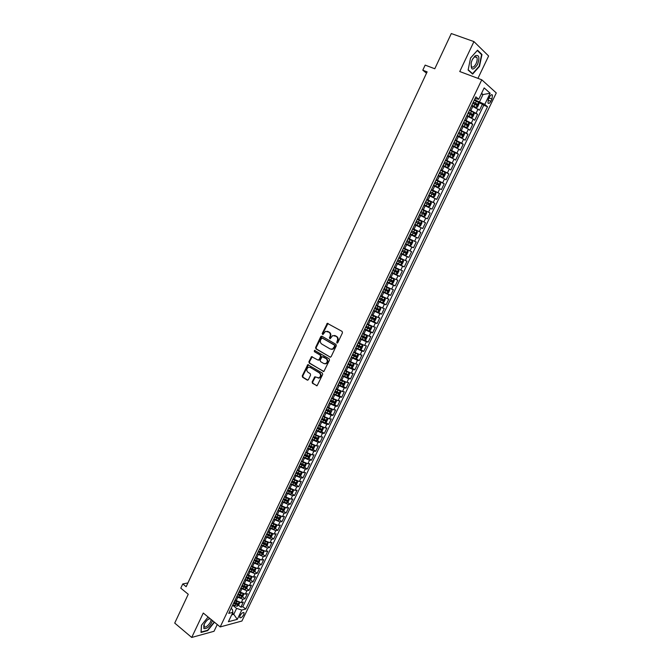<?xml version="1.0" encoding="UTF-8"?>
<svg xmlns="http://www.w3.org/2000/svg" width="671" height="671" viewBox="0 0 671 671"><rect width="100%" height="100%" fill="white"/><g stroke="black" fill="none" stroke-linecap="round" stroke-linejoin="round"><path stroke-width="1.01" d="M336.917 342.998L337.781 342.671L342.47 332.791L342.118 331.407L327.297 323.321L322.155 333.638L322.877 334.619L325.485 331.348L328.882 332.145C330.308 333.193 330.677 334.661 329.981 336.54L329.377 337.815L330.115 338.805L332.715 335.542L336.171 336.33C337.614 337.387 337.983 338.863 337.278 340.759L336.917 342.998M243.732 614.711L244.076 612.833C243.053 612.078 241.719 613.026 240.067 615.668L239.732 617.546C240.755 618.301 242.088 617.354 243.732 614.711M312.132 381.925L312.468 383.309L317.106 385.724L322.692 374.443L322.348 373.059L307.779 364.663L302.252 375.869L302.587 377.236L307.226 380.088L308.417 379.643L310.589 375.047L310.254 373.672L307.947 372.262C306.278 370.509 306.404 368.849 308.325 367.289L310.245 367.389L319.362 372.9C321.04 374.644 320.931 376.305 319.027 377.89L314.774 376.834L312.132 381.925L312.669 381.984L313.005 383.367L316.955 385.783M477.945 78.356L488.614 55.995L473.936 41.585L451.298 33.55L434.783 68.761L425.162 65.112L422.789 70.187L427.133 71.856L186.152 586.706L182.764 583.946L180.793 588.165L188.249 594.263L174.72 623.091L191.713 637.45L214.024 631.285L217.261 624.516M473.936 41.585L459.752 71.529L481.77 79.799L220.197 626.932L203.279 613.042L191.713 637.45M329.906 357.14L331.13 356.678L336.314 345.758L335.97 344.366L321.921 336.221L320.713 336.699L315.605 347.528L315.949 348.895L330.451 357.232M329.486 360.134L323.858 371.482L309.247 363.103L308.912 361.736L311.57 356.637L317.895 360.017L319.094 359.564L320.553 356.486L320.21 355.11L314.355 351.646L314.464 350.337L329.142 358.75L329.486 360.134M235.714 603.053L236.704 603.841M238.473 605.25L240.889 607.171L243.313 602.113L241.225 602.625L242.843 599.237L236.695 596.745M239.438 594.405L240.704 595.412M242.499 596.821L244.932 598.742L247.373 593.667L245.284 594.154L246.92 590.757L240.755 588.249M243.154 585.733L244.714 586.94M246.542 588.366L248.991 590.287L251.44 585.196L249.36 585.657L250.996 582.252L244.831 579.727M246.869 577.018L248.715 578.444M250.585 579.887L253.068 581.799L255.517 576.699L253.453 577.127L255.097 573.713L248.924 571.18M250.577 568.262L252.724 569.905M254.653 571.382L257.152 573.294L259.61 568.178L257.555 568.58L259.207 565.15L253.026 562.6M254.477 559.631L256.716 561.325L254.217 560.168M258.721 562.843L261.254 564.756L263.72 559.622L261.673 560L263.326 556.553L257.144 554.003M258.553 551.092L260.667 552.678M262.814 554.28L265.364 556.192L267.838 551.042L265.808 551.386L267.461 547.939L261.271 545.372M262.655 542.537L264.592 543.971M266.907 545.691L269.49 547.603L271.973 542.436L269.952 542.755L271.612 539.291L265.414 536.708M266.764 533.948L268.442 535.181M271.025 537.077L273.625 538.981L276.116 533.797L274.103 534.091L275.773 530.618L269.574 528.018M270.883 525.334L272.25 526.324M275.152 528.429L277.777 530.333L280.277 525.133L278.28 525.401L279.95 521.912L273.743 519.304M275.018 516.687L276.058 517.433M279.287 519.757L281.946 521.661L284.454 516.444L282.466 516.678L284.143 513.181L277.928 510.564M279.17 508.022L279.849 508.501M283.439 511.05L286.123 512.963L288.639 507.729L286.66 507.93L288.345 504.424L282.122 501.791M287.599 502.319L290.317 504.231L292.841 498.981L290.87 499.157L292.556 495.634L286.332 492.992M291.776 493.562L294.527 495.475L297.052 490.199L295.097 490.35L296.792 486.819L290.56 484.16M295.97 484.772L298.746 486.685L301.279 481.401L299.333 481.518L301.036 477.978L294.795 475.303M300.172 475.957L302.973 477.869L305.523 472.569L303.586 472.652L305.288 469.104L299.048 466.42M304.382 467.117L307.226 469.021L309.776 463.703L307.855 463.762L309.566 460.197L303.317 457.505M308.61 458.243L311.487 460.155L314.045 454.812L312.132 454.846L313.852 451.264L307.595 448.555M312.854 449.344L315.756 451.248L318.331 445.896L316.427 445.896L318.146 442.306L311.889 439.58M317.106 440.411L320.05 442.315L322.625 436.947L320.738 436.913L322.466 433.315L316.192 430.581M321.375 431.445L324.353 433.357L326.936 427.964L325.058 427.905L326.794 424.298L320.52 421.547M325.653 422.453L328.664 424.366L331.264 418.956L329.394 418.872L331.139 415.248L324.856 412.48M329.947 413.437L333.001 415.349L335.601 409.922L333.747 409.796L335.492 406.165L329.201 403.388M334.259 404.387L337.345 406.299L339.962 400.855L338.109 400.704L339.861 397.056L333.571 394.263M338.578 395.303L341.707 397.224L344.324 391.755L342.495 391.579L344.248 387.913L337.949 385.112M342.906 386.194L346.077 388.106L348.71 382.629L346.89 382.42L348.652 378.746L342.344 375.928M347.251 377.06L350.463 378.972L353.105 373.47L351.294 373.227L353.063 369.545L346.756 366.71M351.612 367.884L354.867 369.805L357.517 364.286L355.722 364.009L357.492 360.31L351.176 357.467M355.982 358.683L359.287 360.604L361.946 355.068L360.159 354.758L361.937 351.05L355.613 348.19M360.369 349.448L363.716 351.369L366.383 345.817L364.613 345.481L366.4 341.757L360.067 338.88M364.772 340.189L368.169 342.109L370.845 336.54L369.084 336.163L370.87 332.43L364.538 329.545M369.184 330.895L372.631 332.816L375.315 327.23L373.562 326.819L375.357 323.078L369.016 320.176M373.613 321.568L377.102 323.497L379.794 317.886L378.058 317.45L379.861 313.692L373.521 310.774M378.05 312.208L381.598 314.145L384.298 308.517L382.579 308.039L384.382 304.273L378.033 301.338M382.327 302.73L386.102 304.76L388.811 299.107L387.1 298.603L388.92 294.821L382.562 291.877M386.37 293.084L390.623 295.341L393.349 289.671L391.646 289.134L393.466 285.343L387.1 282.374M389.943 283.162L395.16 285.888L397.895 280.21L396.209 279.631L398.037 275.823L391.663 272.845M392.049 272.46L399.715 276.41L402.457 270.707L400.78 270.103L402.617 266.278L396.234 263.284M396.418 262.906L404.286 266.899L407.029 261.178L405.368 260.533L407.213 256.699L400.83 253.697M400.973 253.395L408.865 257.354L411.625 251.608L409.981 250.937L411.826 247.087L405.435 244.068M405.536 243.858L413.462 247.775L416.23 242.013L414.603 241.308L416.448 237.442L410.056 234.405M410.115 234.288L418.083 238.163L420.86 232.384L419.232 231.638L421.094 227.763L414.695 224.718M414.703 224.693L422.713 228.526L425.498 222.722L417.471 218.914M417.496 218.847L423.887 221.942L425.758 218.058L427.36 218.847L430.153 213.026L422.093 209.26M422.143 209.142L428.559 212.212L430.43 208.312L432.015 209.142L434.825 203.305L426.722 199.572M426.823 199.362L433.24 202.449L435.118 198.541L436.695 199.404L439.513 193.542L431.378 189.851M431.52 189.549L437.945 192.652L439.832 188.727L441.392 189.625L444.21 183.745L436.041 180.096M436.225 179.702L442.659 182.822L444.554 178.88L446.098 179.82L448.933 173.915L440.889 170.384M440.956 169.822L447.398 172.959L449.293 169.008L450.828 169.973L453.671 164.059L448.136 161.669M445.703 159.908L452.145 163.061L454.049 159.094L455.567 160.101L458.419 154.162L453.873 152.225M450.459 149.96L456.909 153.131L458.821 149.147L460.323 150.195L463.191 144.231L459.115 142.529M455.24 139.979L461.69 143.166L463.611 139.165L465.095 140.247L467.972 134.267L459.794 130.442M460.029 129.964L466.488 133.16L468.417 129.151L469.893 130.266L472.77 124.269L468.937 122.718M464.835 119.908L471.31 123.129L473.24 119.103L474.699 120.26L477.593 114.238L469.666 109.826M473.776 112.72L477.593 114.238M241.225 602.625L235.068 600.134M245.284 594.154L239.153 591.671M249.36 585.657L243.271 583.2M253.453 577.127L247.289 574.602M257.555 568.58L251.382 566.039M261.673 560L255.492 557.442M265.808 551.386L259.635 548.836M269.952 542.755L263.778 540.197M274.103 534.091L267.93 531.516M278.28 525.401L272.09 522.81M282.466 516.678L276.267 514.078M286.66 507.93L280.461 505.313M290.87 499.157L284.663 496.532M295.097 490.35L288.882 487.708M299.333 481.518L293.118 478.868M303.586 472.652L297.362 469.985M307.855 463.762L301.623 461.086M312.132 454.846L305.901 452.153M316.427 445.896L310.187 443.187M320.738 436.913L314.489 434.196M325.058 427.905L318.809 425.171M329.394 418.872L323.137 416.121M333.747 409.796L327.482 407.037M338.109 400.704L331.843 397.928M342.495 391.579L336.213 388.786M346.89 382.42L340.608 379.618M351.294 373.227L345.011 370.409M355.722 364.009L349.423 361.183M360.159 354.758L353.86 351.914M364.613 345.481L358.306 342.621M369.084 336.163L362.768 333.294M373.562 326.819L367.247 323.934M378.058 317.45L371.734 314.548M382.579 308.039L376.246 305.129M387.1 298.603L380.767 295.676M391.646 289.134L385.305 286.19M396.209 279.631L389.859 276.678M400.78 270.103L394.431 267.125M405.368 260.533L399.01 257.547M409.981 250.937L403.615 247.935M414.603 241.308L408.228 238.289M419.232 231.638L412.858 228.61M425.758 218.058L419.367 215.005M430.43 208.312L424.038 205.242M435.118 198.541L428.719 195.454M439.832 188.727L433.424 185.624M444.554 178.88L438.138 175.768M449.293 169.008L442.877 165.871M454.049 159.094L447.624 155.94M458.821 149.147L452.388 145.984M463.611 139.165L457.177 135.987M468.417 129.151L461.975 125.955M473.24 119.103L466.79 115.89M489.553 96.918L488.48 99.149L487.951 103.032C488.714 103.946 489.687 103.342 490.87 101.237L491.935 99.014L492.472 95.114C491.7 94.2 490.727 94.804 489.553 96.918M481.77 79.799L496.28 92.942L241.937 621.01L220.197 626.932M240.889 607.171L242.801 606.693L245.762 609.042L487.507 106.748L484.781 104.424L474.506 99.702M245.762 609.042L241.761 610.065L237.299 619.35L228.383 621.732L232.896 612.321L228.727 613.386L475.873 96.842L478.725 99.266L484.168 87.909L490.149 93.244L484.781 104.424M242.801 606.693L483.732 105.28L482.424 104.164L479.522 110.212L471.621 105.783M471.31 123.129L472.77 124.269M466.488 133.16L467.972 134.267M461.69 143.166L463.191 144.231M456.909 153.131L458.419 154.162M452.145 163.061L453.671 164.059M447.398 172.959L448.933 173.915M442.659 182.822L444.21 183.745M437.945 192.652L439.513 193.542M433.24 202.449L434.825 203.305M428.559 212.212L430.153 213.026M423.887 221.942L425.498 222.722M422.713 228.526L421.094 227.763M418.083 238.163L416.448 237.442M413.462 247.775L411.826 247.087M408.865 257.354L407.213 256.699M404.286 266.899L402.617 266.278M399.715 276.41L398.037 275.823M395.16 285.888L393.466 285.343M390.623 295.341L388.92 294.821M386.102 304.76L384.382 304.273M381.598 314.145L379.861 313.692M377.102 323.497L375.357 323.078M372.631 332.816L370.87 332.43M368.169 342.109L366.4 341.757M363.716 351.369L361.937 351.05M359.287 360.604L357.492 360.31M354.867 369.805L353.063 369.545M350.463 378.972L348.652 378.746M346.077 388.106L344.248 387.913M341.707 397.224L339.861 397.056M337.345 406.299L335.492 406.165M333.001 415.349L331.139 415.248M328.664 424.366L326.794 424.298M324.353 433.357L322.466 433.315M320.05 442.315L318.146 442.306M315.756 451.248L313.852 451.264M311.487 460.155L309.566 460.197M307.226 469.021L305.288 469.104M302.973 477.869L301.036 477.978M298.746 486.685L296.792 486.819M294.527 495.475L292.556 495.634M290.317 504.231L288.345 504.424M286.123 512.963L284.143 513.181M281.946 521.661L279.95 521.912M277.777 530.333L275.773 530.618M273.625 538.981L271.612 539.291M269.49 547.603L267.461 547.939M265.364 556.192L263.326 556.553M261.254 564.756L259.207 565.15M257.152 573.294L255.097 573.713M253.068 581.799L250.996 582.252M248.991 590.287L246.92 590.757M244.932 598.742L242.843 599.237M232.451 613.244L233.776 614.309L236.611 608.387L232.644 605.208M479.58 101.673L483.003 94.552L481.577 93.311M481.3 93.898L483.003 94.552L490.149 93.244M475.043 98.587L478.725 99.266M187.914 582.94L182.764 583.946M422.789 70.187L426.504 73.206M231.68 614.854L233.776 614.309L237.299 619.35M231.109 608.404L232.401 609.444L232.896 612.321M478.633 102.688L482.424 104.164M483.732 105.28L487.507 106.748M443.179 165.225L441.233 169.243M438.348 175.332L442.667 177.387L438.389 175.19M431.705 189.155L433.609 185.171M438.406 175.215L436.452 179.232M428.87 195.152L426.941 199.111M424.131 205.058L422.218 208.983M417.521 218.863L419.383 214.905M414.678 224.751L412.799 228.677M403.439 248.236L405.301 244.336M396.016 263.745L394.145 267.662M396.46 262.814L400.763 264.793L402.139 264.189L403.514 261.321L403.053 260.012L398.784 257.974L400.671 254.083M382.193 292.64L380.373 296.507M384.911 286.953L386.781 283.095M377.605 302.277L375.794 306.06M368.496 321.325L366.702 325.083M354.959 349.557L353.164 353.365M287.398 490.778L291.097 492.489L291.801 491.558L287.851 489.88M237.702 601.937L234.657 600.998M236.611 608.387L241.761 610.065M470.547 58.008L468.123 70.036L472.644 74.104L479.505 66.37L481.979 54.494L477.542 50.199L470.547 58.008M208.102 617.001L201.459 625.255L201.006 632.451L207.716 630.623L214.452 622.21M481.065 54.166L481.979 54.494M337.37 343.049L337.798 340.851C338.503 338.964 338.134 337.496 336.691 336.439L336.171 336.33M334.493 335.441L336.691 336.439M327.238 331.264L329.411 332.254C330.837 333.302 331.206 334.77 330.509 336.649L330.065 338.821M328.027 323.38L322.684 333.739L322.835 334.636M321.937 336.238L316.142 347.62L316.477 348.987L330.434 357.224M334.728 346.135L334.485 345.162L322.164 338.008L320.688 339.669C320 341.539 320.361 342.998 321.778 344.055L330.182 348.97L332.506 349.079L334.728 346.135L335.248 346.228L334.485 345.162M322.34 338.041L335.005 345.263M331.281 349.306L333.026 349.172L334.611 347.57L334.091 347.477M335.248 346.228L334.611 347.57M312.267 356.662L309.457 361.812L309.784 363.179L323.69 371.541M318.448 360.109L319.631 359.648L321.082 356.569L320.746 355.194L314.355 351.646M315.043 350.413L314.892 351.73M323.757 363.523L325.729 363.615C327.674 362.021 327.792 360.352 326.089 358.599L322.122 356.637L320.176 360.21L320.52 361.585L323.757 363.523M324.789 363.816L326.257 363.69C328.203 362.105 328.32 360.436 326.618 358.683L326.089 358.599M323.372 356.754L326.618 358.683M315.471 376.85L312.669 381.984M318.138 378.1L319.564 377.958C321.459 376.372 321.577 374.712 319.891 372.967L319.362 372.9M309.734 367.171L319.891 372.967M308.475 364.689L302.797 375.936L303.133 377.303L307.813 380.18M471.797 105.422L476.167 107.511L477.45 107.159L478.901 104.131L478.591 102.453L474.28 100.18M476.167 107.511L471.872 105.255M472.778 103.326L476.678 105.297L477.341 104.156L473.357 102.109M473.273 102.277L476.091 103.669L476.041 104.634M477.492 64.592C479.924 57.429 479.161 54.477 475.227 55.76L472.267 59.711L471.252 62.478C470.673 70.447 472.753 71.151 477.492 64.592M471.101 63.074L471.352 66.446C472.644 67.939 474.212 67.025 476.049 63.711C477.224 61.019 477.467 58.872 476.787 57.261L474.322 57.018L472.61 59.023M470.547 58.033L477.282 50.51L481.585 54.67L479.195 66.177L472.543 73.667L468.182 69.742M471.898 73.424L472.543 73.667M209.696 618.31C207.096 619.836 205.133 622.143 203.799 625.229L203.875 628.593C207.196 628.912 210.09 626.269 212.564 620.667M210.174 618.704L208.153 619.325M204.194 624.298L204.269 626.806C205.963 628.584 212.07 621.589 210.853 619.274L210.845 619.258M214.217 622.017L207.599 630.287L201.099 632.057L201.526 625.171M466.966 115.513L471.327 117.593L472.619 117.232L474.062 114.213L473.743 112.552L469.432 110.304M471.327 117.593L467.041 115.362M467.939 113.433L471.839 115.395L472.501 114.263L468.517 112.225M468.442 112.384L471.252 113.768L471.201 114.733M462.16 125.569L466.513 127.649L467.804 127.264L469.247 124.252L468.92 122.625L464.609 120.394M466.513 127.649L462.227 125.435M463.116 123.514L467.008 125.46L467.679 124.336L463.695 122.307M463.627 122.449L466.437 123.833L466.37 124.798M457.421 135.467L461.707 137.664L457.362 135.592M461.74 137.656L463.007 137.261L464.449 134.267L464.114 132.699L461.707 137.664M458.31 133.554L462.202 135.492L462.873 134.368L458.889 132.346M458.821 132.481L461.64 133.864L461.564 134.829M452.581 145.573L456.926 147.645L458.226 147.226L459.66 144.24L459.316 142.663L455.005 140.465M456.926 147.645L452.64 145.464M453.521 143.56L457.412 145.49L458.083 144.374L454.099 142.361M454.041 142.478L456.859 143.862L456.766 144.827M447.825 155.529L452.153 157.593L453.47 157.157L454.896 154.187L454.535 152.627L450.224 150.447M454.544 152.661L452.187 157.584L447.867 155.437M448.748 153.533L452.64 155.446L453.311 154.338L449.327 152.334M449.276 152.434L452.095 153.827L451.994 154.791M443.078 165.443L447.406 167.507L448.723 167.054L450.14 164.093L449.78 162.558L445.469 160.394M447.406 167.507L443.12 165.368M443.992 163.472L447.876 165.376L448.555 164.278L444.563 162.281M444.529 162.365L447.347 163.758L447.23 164.722M442.667 177.387L443.992 176.918L445.41 173.965L445.032 172.455L440.721 170.308M439.262 173.378L443.137 175.274L443.808 174.175L439.824 172.187M439.79 172.262L442.608 173.646L442.483 174.619M433.617 185.171L437.945 187.234L439.279 186.748L440.688 183.804L440.302 182.311L435.999 180.189M437.945 187.234L433.642 185.112M434.531 183.242L438.415 185.129L439.086 184.039L435.102 182.059M435.076 182.118L437.895 183.51L437.752 184.483M428.92 194.984L433.24 197.048L434.582 196.544L435.991 193.609L435.588 192.141L431.285 190.036M433.24 197.048L428.937 194.942M429.826 193.08L433.701 194.951L434.38 193.869L430.396 191.898M430.371 191.94L433.189 193.332L433.03 194.313M424.24 204.764L428.551 206.819L429.893 206.307L431.302 203.38L430.899 201.937L426.588 199.849M428.551 206.819L424.248 204.739M425.137 202.885L429.012 204.747L429.692 203.674L425.699 201.711L428.509 203.128L428.324 204.11M423.879 216.565L419.576 214.502L423.879 216.565L425.229 216.037L426.63 213.118L426.219 211.701L421.916 209.629M420.465 212.648L424.332 214.502L425.011 213.437L421.027 211.482L423.837 212.883L423.627 213.881M414.921 224.231L419.224 226.278L420.583 225.733L421.975 222.822L421.556 221.43L417.253 219.375M418.394 222.185L416.364 221.22L419.19 222.613L418.452 223.644L415.81 222.386L419.669 224.231L420.356 223.166L418.394 222.185L419.283 220.34M416.909 231.126L412.606 229.071L416.909 231.126L417.337 232.501L415.945 235.395L414.619 235.94L416.917 231.16M414.619 235.94L410.283 233.927M415.71 232.862L414.552 232.3L413.806 233.332L411.172 232.074L415.03 233.919L415.71 232.862L411.726 230.925M409.964 245.603L412.288 240.822L407.968 238.759L411.18 240.252L412.271 240.788L412.715 242.139L411.331 245.024L409.998 245.586L405.661 243.59M406.542 241.753L410.4 243.581L411.08 242.525L407.096 240.595M411.08 242.525L409.931 241.963L409.184 242.986L406.551 241.728M401.057 253.219L405.351 255.215L406.727 254.619L408.102 251.742L407.658 250.417L403.355 248.413M407.658 250.417L403.372 248.371M401.929 251.39L405.787 253.202L406.467 252.162L402.483 250.241M405.326 251.591L404.579 252.598L401.946 251.348M403.053 260.012L398.759 258.025M397.333 260.994L401.183 262.797L401.87 261.757L397.886 259.845M400.755 261.212L399.983 262.193L397.358 260.944M391.889 272.384L396.184 274.347L397.567 273.718L398.935 270.866L398.473 269.574L394.196 267.612M398.473 269.574L394.221 267.553M392.753 270.564L396.603 272.359L397.291 271.327L393.307 269.423M396.192 270.79L395.404 271.747L392.787 270.497M387.326 281.912L391.621 283.858L393.013 283.221L394.372 280.369L393.902 279.111L389.625 277.165M393.902 279.111L389.666 277.081M388.19 280.109L392.04 281.887L392.728 280.855L388.735 278.96M391.646 280.344L390.849 281.266L388.232 280.025M382.78 291.415L387.075 293.344L388.467 292.69L389.834 289.847L389.348 288.605L385.07 286.676M389.348 288.605L385.112 286.584M383.644 289.612L387.486 291.382L388.173 290.358L384.189 288.471M387.108 289.855L386.303 290.761L383.686 289.52M378.251 300.885L382.545 302.797L383.946 302.126L385.297 299.3L384.819 298.109L380.532 296.163M382.579 302.78L384.81 298.075L380.583 296.062M379.107 299.09L382.948 300.851L383.636 299.828L379.652 297.949M382.587 299.341L381.765 300.214L379.157 298.981M373.739 310.321L378.033 312.216L379.434 311.529L380.784 308.71L380.298 307.544L376.012 305.615M378.067 312.2L380.289 307.511L376.07 305.498M374.594 308.526L378.427 310.279L379.123 309.264L375.131 307.393M378.075 308.794L377.253 309.641L374.653 308.408M369.235 319.723L373.529 321.61L374.938 320.906L376.288 318.096L375.777 316.913L371.508 315.035M375.777 316.913L371.566 314.909M370.09 317.937L373.923 319.681L374.611 318.675L370.627 316.813M373.588 318.205L372.749 319.035L370.149 317.802M364.747 329.1L369.042 330.962L370.459 330.249L371.801 327.448L371.298 326.316L367.012 324.428M371.281 326.291L367.079 324.286M365.603 327.322L369.427 329.05L370.124 328.044L366.14 326.198M369.1 327.591L368.27 328.404L365.67 327.171M360.277 338.436L364.571 340.289L365.989 339.56L367.331 336.767L366.819 335.659L362.533 333.781M366.802 335.634L362.608 333.63M361.132 336.666L364.957 338.385L365.653 337.387L361.661 335.55M364.638 336.943L363.799 337.731L361.208 336.507M355.823 347.746L360.117 349.583L361.543 348.836L362.877 346.06L362.357 344.969L358.071 343.107M362.34 344.944L358.155 342.94M356.67 345.984L360.495 347.695L361.191 346.697L357.207 344.869M360.184 346.27L359.337 347.033L356.754 345.808M351.386 357.031L355.672 358.851L357.106 358.088L358.431 355.32L357.895 354.221L353.625 352.401M357.895 354.221L353.709 352.225M352.225 355.269L356.049 356.972L356.746 355.982L352.761 354.154M355.739 355.555L354.9 356.309L352.317 355.085M346.957 366.282L351.252 368.085L352.686 367.305L354.011 364.546L353.474 363.497L349.188 361.669M353.458 363.472L349.281 361.476M347.796 364.521L351.621 366.215L352.317 365.234L348.333 363.414M351.319 364.814L350.472 365.544L347.897 364.328M342.554 375.5L346.84 377.287L348.274 376.498L349.599 373.739L349.054 372.715L344.777 370.904M346.873 377.261L349.054 372.715L344.869 370.694M343.384 373.747L347.201 375.433L347.897 374.452L343.913 372.64M346.907 374.041L346.06 374.754L343.485 373.537M338.15 384.684L342.436 386.454L343.887 385.649L345.204 382.906L344.651 381.9L340.373 380.105M342.478 386.437L344.651 381.9L343.795 381.371M343.527 381.245L340.474 379.887M338.989 382.94L342.797 384.617L343.502 383.636L339.518 381.841M342.504 383.242L341.665 383.929L339.09 382.722M333.772 393.843L338.058 395.596L339.509 394.783L340.818 392.049L340.264 391.059L335.986 389.272M340.247 391.034L339.618 390.648M338.998 390.363L336.096 389.046M334.603 392.107L338.41 393.768L339.115 392.795L335.131 391.008M338.125 392.401L337.287 393.08L334.712 391.872M329.402 402.969L333.688 404.714L335.148 403.875L336.456 401.149L335.886 400.184L331.608 398.415M333.722 404.688L335.886 400.184L335.416 399.874M334.468 399.446L331.726 398.18M330.233 401.233L334.041 402.894L334.745 401.921L330.761 400.142M333.755 401.535L332.917 402.197L330.35 400.99M325.049 412.061L329.335 413.789L330.795 412.942L332.103 410.224L331.524 409.276L327.247 407.532M329.369 413.772L331.206 409.058M329.931 408.48L327.373 407.28M325.88 410.342L329.679 411.986L330.384 411.021L326.4 409.251M329.402 410.644L328.564 411.289L326.005 410.082M320.713 421.128L324.999 422.839L326.458 421.984L327.758 419.274L327.18 418.343L322.902 416.616M325.385 417.471L323.028 416.347M321.535 419.409L325.334 421.044L326.039 420.088L322.08 418.335L323.833 414.678M325.058 419.719L324.227 420.34L321.669 419.14M316.393 430.17L320.671 431.864L322.139 430.992L323.439 428.291L322.835 427.36L318.574 425.666M320.797 426.395L318.708 425.389M317.215 428.45L321.006 430.077L321.711 429.121L317.752 427.377M320.73 428.761L319.899 429.373L317.349 428.173M312.082 439.178L316.36 440.855L317.836 439.966L319.128 437.282L318.532 436.385L314.254 434.682M316.167 435.253L314.397 434.397M312.896 437.467L316.695 439.086L317.4 438.129L313.441 436.393M316.418 437.777L315.588 438.373L313.038 437.173M314.129 445.343L309.952 443.674M311.629 444.118L310.094 443.38M312.099 449.796L314.221 445.376L314.833 446.24L313.542 448.916L312.065 449.822L307.788 448.153M308.601 446.45L312.392 448.06L313.097 447.112L309.138 445.385M312.116 446.76L311.294 447.339L308.744 446.148M309.767 454.284L305.666 452.64M307.159 452.984L305.817 452.329M309.968 454.359L310.547 455.164L309.264 457.84L307.779 458.754L303.502 457.102M304.315 455.399L308.106 457.001L308.811 456.054L304.852 454.342M307.83 455.71L307.008 456.28L304.466 455.089M305.414 463.2L301.388 461.573M302.747 461.833L301.547 461.254M305.716 463.309L306.278 464.064L305.003 466.731L303.51 467.662L299.241 466.018M300.046 464.324L303.829 465.917L304.542 464.978L300.583 463.267M303.552 464.642L302.738 465.188L300.205 463.997M301.078 472.082L297.127 470.48M298.369 470.665L297.287 470.145M301.489 472.233L302.025 472.938L300.751 475.596L299.258 476.536L294.98 474.909M295.794 473.223L299.568 474.808L300.281 473.869L296.322 472.166M299.291 473.533L298.486 474.07L295.953 472.887M296.758 480.939L292.883 479.354M294.007 479.471L293.051 479.01M297.27 481.124L297.781 481.778L296.515 484.428L295.055 485.359L290.744 483.774M291.55 482.088L295.324 483.665L296.037 482.726L292.078 481.04M295.047 482.399L294.25 482.919L291.734 481.753M292.447 489.763L288.647 488.203M289.679 488.262L288.824 487.842M293.059 489.989L293.554 490.593L292.296 493.227L290.786 494.2L286.517 492.606M287.322 490.929L291.097 492.489M288.153 498.561L284.429 497.018M285.368 497.018L284.605 496.649M288.874 498.821L289.344 499.375L288.085 502.009L286.576 502.99L282.306 501.405M283.103 499.736L286.878 501.296L287.591 500.365L283.632 498.687M286.878 501.296L283.305 499.375M283.875 507.335L280.226 505.808M281.074 505.749L280.411 505.422M284.705 507.628L285.141 508.132L283.892 510.757L282.374 511.747L278.104 510.178M278.918 508.526L282.676 510.061L283.38 509.138L279.43 507.477M282.676 510.061L279.111 508.14M279.606 516.074L276.033 514.565M276.804 514.464L276.226 514.179M280.545 516.41L280.956 516.863L279.706 519.471L278.188 520.478L273.919 518.926M274.741 517.282L278.482 518.809L279.195 517.886L275.236 516.225M278.482 518.809L274.925 516.88M275.353 524.781L271.856 523.305M272.552 523.145L272.049 522.894M276.41 525.158L276.788 525.561L275.538 528.169L274.02 529.184L269.75 527.649M270.564 526.005L274.305 527.523L275.018 526.601L271.067 524.957M274.305 527.523L270.757 525.594M271.109 533.47L267.695 532.002M268.316 531.801L267.888 531.591M272.283 533.881L272.627 534.233L271.386 536.834L269.859 537.857L265.59 536.339M266.404 534.695L270.136 536.213L270.858 535.29L266.899 533.655M270.136 536.213L266.605 534.275M266.89 542.126L263.544 540.683M264.097 540.432L262.076 543.745M268.174 542.571L267.243 545.464L265.716 546.504L261.447 544.995M262.252 543.367L265.993 544.869L266.706 543.955L262.755 542.327M265.993 544.869L262.462 542.94M262.671 550.748L259.4 549.331M264.08 551.235L263.116 554.07L261.581 555.127L257.32 553.634M258.125 552.007L261.849 553.5L262.571 552.585L258.62 550.966M261.849 553.5L258.335 551.562M258.478 559.354L255.282 557.953M260.004 559.874L258.998 562.65L257.463 563.724L253.202 562.239M253.999 560.612L257.731 562.105L258.444 561.191L254.494 559.58M254.292 567.926L251.164 566.542M255.945 568.48L254.896 571.206L253.353 572.288L249.092 570.82M249.897 569.201L253.621 570.677L254.334 569.771L250.384 568.169M253.621 570.677L250.115 568.74M250.124 576.464L247.071 575.106M251.893 577.06L250.811 579.736L249.26 580.826L245.007 579.367M245.804 577.756L249.52 579.224L250.241 578.318L246.291 576.733M249.52 579.224L246.022 577.286M245.972 584.986L242.986 583.644M247.867 585.615L246.735 588.232L245.183 589.339L240.923 587.897M241.719 586.286L245.435 587.746L246.156 586.848L242.206 585.263M245.435 587.746L241.954 585.808M241.828 593.474L238.91 592.158M243.85 594.137L242.667 596.704L241.115 597.819L236.863 596.393M237.651 594.791L241.367 596.242L242.08 595.345L238.138 593.768M241.367 596.242L237.886 594.296M239.824 602.625L238.616 605.15L237.056 606.274L232.803 604.865M233.6 603.263L237.308 604.705L238.029 603.808L234.078 602.248M237.308 604.705L233.835 602.759M236.083 600.939L237.702 597.542M240.143 592.451L241.77 589.046M244.219 583.938L245.854 580.524M248.312 575.391L249.947 571.969M252.413 566.819L254.057 563.388M256.532 558.222L258.176 554.774M260.658 549.599L262.311 546.144M264.802 540.943L266.462 537.479M268.954 532.262L270.623 528.79M273.122 523.556L274.8 520.067M277.308 514.825L278.985 511.319M281.501 506.051L283.187 502.537M285.712 497.261L287.398 493.739M289.939 488.438L291.633 484.898M294.175 479.589L295.877 476.041M298.427 470.707L300.13 467.15M302.688 461.799L304.399 458.226M306.974 452.858L308.685 449.276M311.26 443.892L312.988 440.293M315.571 434.892L317.299 431.285M319.891 425.867L321.627 422.244M324.227 416.808L325.963 413.177M328.58 407.725L330.325 404.076M332.942 398.608L334.695 394.951M337.32 389.457L339.073 385.791M341.715 380.281L343.477 376.599M346.119 371.071L347.888 367.381M350.547 361.837L352.317 358.129M354.984 352.569L356.762 348.853M359.438 343.267L361.224 339.534M363.9 333.932L365.695 330.191M368.387 324.571L370.182 320.813M372.883 315.177L374.686 311.411M377.396 305.75L379.207 301.967M381.925 296.288L383.737 292.497M386.462 286.802L388.291 282.994M391.025 277.282L392.854 273.458M395.596 267.729L397.433 263.896M400.184 258.142L402.03 254.292M404.789 248.522L406.643 244.663M409.411 238.868L411.264 235.001M414.049 229.18L415.911 225.297M418.704 219.467L420.566 215.567M423.367 209.713L425.238 205.804M428.056 199.924L429.935 196.007M432.753 190.111L434.64 186.169M437.475 180.256L439.362 176.305M442.206 170.367L444.101 166.408M446.953 160.453L448.857 156.469M451.717 150.497L453.63 146.504M456.498 140.507L458.419 136.498M461.296 130.484L463.225 126.467M466.119 120.428L468.048 116.393M470.95 110.329L472.887 106.286M476.142 113.055L478.079 109.012M489.067 97.916L491.935 99.014M488.069 100.155L490.87 101.237M337.798 340.851L337.278 340.759M335.508 335.76L334.988 335.659M329.906 337.916L329.377 337.815M330.509 336.649L329.981 336.54M329.411 332.254L328.882 332.145M328.236 331.583L327.716 331.474M322.684 333.739L322.155 333.638M327.297 323.95L326.769 323.841M337.194 342.126L336.674 342.034M316.477 348.987L315.949 348.895M316.142 347.62L315.605 347.528M321.241 336.8L320.713 336.699M322.692 338.109L322.164 338.008M323.648 371.524L323.112 371.449M309.784 363.179L309.247 363.103M309.457 361.812L308.912 361.736M311.621 357.207L311.084 357.131M319.631 359.648L319.094 359.564M321.082 356.569L320.553 356.486M320.746 355.194L320.21 355.11M314.85 377.379L314.313 377.32M310.782 367.465L310.245 367.389M307.763 380.147L307.226 380.088M303.133 377.303L302.587 377.236M302.797 375.936L302.252 375.869M307.846 365.225L307.301 365.15M316.888 385.75L316.351 385.691M313.005 383.367L312.468 383.309M476.2 107.503L478.599 102.495M475.429 103.091L476.351 101.162M473.927 106.228L474.85 104.307M475.965 103.577L477.257 104.08M471.361 117.584L473.751 112.594M470.589 113.206L471.503 111.285M469.088 116.335L470.01 114.414M471.126 113.676L472.418 114.187M466.546 127.641L468.928 122.667M465.758 123.279L466.672 121.367M464.265 126.4L465.179 124.487M466.311 123.741L467.586 124.252M460.952 133.328L461.858 131.424M459.459 136.431L460.373 134.527M461.505 133.764L462.78 134.292M456.959 147.637L459.325 142.697M456.154 143.334L457.068 141.438M454.67 146.429L455.584 144.533M456.716 143.762L457.983 144.29M451.382 153.315L452.288 151.42M449.897 156.402L450.803 154.506M451.944 153.718L453.21 154.255M447.44 167.498L449.788 162.592M446.618 163.254L447.523 161.367M445.141 166.324L446.047 164.445M447.188 163.64L448.446 164.185M442.701 177.379L445.041 172.489M441.87 173.16L442.776 171.281M440.402 176.221L441.308 174.343M442.457 173.529L443.707 174.083M437.978 187.217L440.31 182.353M437.148 183.032L438.046 181.162M435.68 186.085L436.578 184.215M437.735 183.393L438.977 183.946M433.273 197.031L435.605 192.183M432.434 192.871L433.323 191.009M430.975 195.915L431.872 194.053M433.03 193.214L434.271 193.776M428.584 206.811L430.908 201.971M427.737 202.676L428.626 200.814M426.286 205.712L427.175 203.85M428.341 203.003L429.574 203.573M423.921 216.557L426.228 211.734M423.057 212.447L423.946 210.593M421.606 215.466L422.495 213.621M423.661 212.757L424.894 213.336M419.258 226.27L421.564 221.464M416.951 225.196L417.832 223.351M419.006 222.478L420.231 223.066M418.452 223.644L419.669 224.231M413.747 231.889L414.628 230.052M412.313 234.892L413.193 233.055M413.806 233.332L415.03 233.919M409.117 241.56L409.989 239.732M407.683 244.554L408.564 242.717M409.184 242.986L410.4 243.581M405.393 255.198L407.666 250.451M404.496 251.206L405.376 249.377M403.07 254.183L403.942 252.355M404.579 252.598L405.787 253.202M400.797 264.785L403.07 260.046M399.899 260.809L400.772 258.989M398.473 263.778L399.346 261.958M399.983 262.193L401.183 262.797M396.217 274.33L398.482 269.608M395.311 270.379L396.184 268.568M393.894 273.34L394.766 271.529M395.404 271.747L396.603 272.359M391.654 283.85L393.911 279.136M390.74 279.924L391.612 278.113M389.331 282.877L390.195 281.065M390.849 281.266L392.04 281.887M387.108 293.328L389.356 288.639M386.186 289.436L387.05 287.633M384.785 292.371L385.64 290.568M386.303 290.761L387.486 291.382M381.648 298.914L382.512 297.11M380.247 301.841L381.111 300.046M381.765 300.214L382.948 300.851M377.127 308.358L377.983 306.563M375.726 311.277L376.582 309.49M377.253 309.641L378.427 310.279M373.562 321.585L375.794 316.947M372.623 317.769L373.479 315.982M371.222 320.679L372.078 318.893M372.749 319.035L373.923 319.681M369.075 330.946L371.298 326.316M368.127 327.154L368.975 325.368M366.735 330.057L367.591 328.278M368.27 328.404L369.427 329.05M364.605 340.272L366.819 335.659M363.648 336.498L364.496 334.728M362.265 339.392L363.112 337.622M363.799 337.731L364.957 338.385M360.151 349.566L362.357 344.969M359.186 345.825L360.033 344.055M357.802 348.702L358.649 346.941M359.337 347.033L360.495 347.695M355.714 358.834L357.903 354.246M354.741 355.11L355.58 353.349M353.357 357.978L354.204 356.226M354.9 356.309L356.049 356.972M351.285 368.06L353.474 363.497M350.304 364.37L351.143 362.608M348.928 367.23L349.776 365.477M350.472 365.544L351.621 366.215M345.884 373.596L346.722 371.843M344.517 376.448L345.355 374.695M346.06 374.754L347.201 375.433M341.48 382.789L342.319 381.044M340.122 385.632L340.952 383.887M341.665 383.929L342.797 384.617M338.092 395.58L340.264 391.059M337.094 391.956L337.924 390.212M335.735 394.791L336.565 393.055M337.287 393.08L338.41 393.768M332.715 401.09L333.546 399.354M331.365 403.917L332.195 402.181M332.917 402.197L334.041 402.894M328.354 410.199L329.184 408.471M327.003 413.009L327.834 411.289M328.564 411.289L329.679 411.986M325.032 422.822L327.18 418.343M324.009 419.266L324.831 417.547M322.667 422.076L323.489 420.356M324.227 420.34L325.334 421.044M320.704 431.847L322.852 427.385M319.681 428.316L320.503 426.597M318.339 431.109L319.161 429.398M319.899 429.373L321.006 430.077M316.402 440.839L318.532 436.385M315.362 437.333L316.184 435.622M314.028 440.117L314.842 438.406M315.588 438.373L316.695 439.086M311.059 446.316L311.872 444.613M309.725 449.092L310.539 447.389M311.294 447.339L312.392 448.06M307.821 458.729L309.927 454.342M306.773 455.273L307.586 453.571M305.439 458.041L306.253 456.347M307.008 456.28L308.106 457.001M303.552 467.637L305.64 463.284M302.495 464.198L303.309 462.504M301.17 466.957L301.984 465.271M302.738 465.188L303.829 465.917M299.291 476.511L301.363 472.191M298.234 473.097L299.04 471.411M296.918 475.848L297.723 474.162M298.486 474.07L299.568 474.808M295.055 485.359L297.11 481.073M293.982 481.963L294.787 480.285M292.673 484.714L293.479 483.028M294.25 482.919L295.324 483.665M290.828 494.175L292.866 489.922M289.755 490.803L290.551 489.125M288.438 493.537L289.243 491.868M286.618 502.965L288.639 498.746M285.536 499.618L286.332 497.949M284.227 502.344L285.024 500.675M282.416 511.721L284.42 507.536M281.325 508.4L282.122 506.731M280.025 511.117L280.822 509.457M278.23 520.453L280.218 516.301M277.131 517.156L277.928 515.496M275.84 519.866L276.628 518.205M274.053 529.159L276.033 525.041M272.954 525.879L273.751 524.227M271.663 528.58L272.451 526.928M269.893 537.832L271.856 533.747M268.786 534.577L269.583 532.925M267.503 537.27L268.291 535.617M265.75 546.479L267.695 542.428M264.634 543.25L265.422 541.606M263.351 545.934L264.139 544.29M261.615 555.102L263.544 551.084M260.499 551.889L261.287 550.254M259.216 554.565L260.004 552.929M257.496 563.699L259.409 559.706M256.372 560.503L257.152 558.868M255.097 563.17L255.877 561.535M256.691 561.317L257.731 562.105M253.395 572.262L255.29 568.303M252.262 569.092L253.042 567.465M250.988 571.751L251.768 570.124M249.302 580.801L251.18 576.875M248.161 577.647L248.941 576.028M246.894 580.298L247.674 578.679M245.217 589.306L247.087 585.414M244.076 586.186L244.848 584.567M242.81 588.819L243.59 587.2M241.157 597.794L243.003 593.927M240 594.691L240.78 593.072M238.742 597.316L239.513 595.705M237.098 606.248L238.935 602.415M235.94 603.162L236.712 601.552M234.691 605.787L235.454 604.177M243.615 612.464L244.076 612.833M470.337 108.484L472.292 104.382M465.448 118.692L467.402 114.607M460.583 128.866L462.529 124.798M455.726 139.006L457.664 134.955M450.895 149.113L452.824 145.07M446.072 159.178L448.002 155.152M408.136 238.482L410.006 234.565M389.549 277.316L391.394 273.458M371.222 315.63L373.042 311.822M362.147 334.586L363.959 330.803M357.635 344.022L359.438 340.247M348.66 362.785L350.447 359.044M344.189 372.128L345.976 368.396M339.736 381.43L341.514 377.714M335.299 390.707L337.068 386.999M330.878 399.95L332.64 396.259M326.467 409.159L328.228 405.477M317.693 427.494L319.446 423.837M313.332 436.611L315.076 432.971M308.979 445.703L310.723 442.072M304.651 454.762L306.379 451.147M300.323 463.795L302.051 460.189M296.02 472.795L297.739 469.197M291.726 481.77L293.445 478.18M287.448 490.711L289.159 487.138M283.187 499.618L284.89 496.062M278.935 508.501L280.637 504.953M274.699 517.358L276.393 513.818M270.48 526.181L272.166 522.659M266.27 534.98L267.947 531.466M257.89 552.485L259.56 548.995M253.722 561.191L255.391 557.71M249.57 569.88L251.231 566.408M245.427 578.528L247.087 575.072M241.3 587.159L242.952 583.711M237.19 595.756L238.834 592.317M233.089 604.328L234.724 600.897M491.449 94.728L492.472 95.114M327.825 323.43L327.297 323.321M321.753 336.288L321.224 336.188M333.026 349.172L332.506 349.079M312.107 356.712L311.57 356.637M319.144 360.134L318.616 360.059M315.001 350.421L314.464 350.337M326.257 363.69L325.729 363.615M315.311 376.901L314.774 376.834M319.564 377.958L319.027 377.89M308.325 364.739L307.779 364.663M476.091 103.661L477.341 104.156M474.322 57.018L475.227 55.76M474.472 56.423L476.787 57.261M204.177 624.34L203.799 625.229M210.149 618.696L210.853 619.274M471.26 113.768L472.501 114.263M466.437 123.833L467.679 124.336M461.64 133.864L462.873 134.368M456.859 143.862L458.083 144.374M452.095 153.827L453.311 154.338M447.347 163.749L448.555 164.278M442.608 173.646L443.808 174.175M437.895 183.51L439.086 184.039M433.198 193.332L434.38 193.869M428.509 203.128L429.692 203.674M423.837 212.883L425.011 213.437M419.19 222.613L420.356 223.166M405.435 251.642L406.467 252.162M401.124 261.38L401.87 261.757M396.695 271.017L397.291 271.327M392.225 280.595L392.728 280.855M387.737 290.124L388.173 290.358"/></g></svg>
